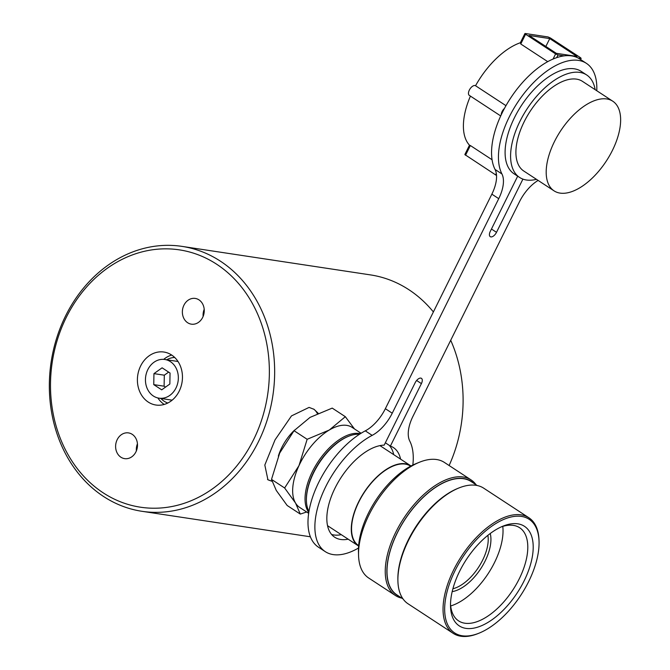 <?xml version="1.0" encoding="UTF-8"?>
<svg xmlns="http://www.w3.org/2000/svg" width="670" height="670" viewBox="0 0 670 670"><rect width="100%" height="100%" fill="white"/><g stroke="black" fill="none" stroke-linecap="round" stroke-linejoin="round"><path stroke-width="1" d="M187.633 322.722A13.015 10.896 -81.4 0 0 191.36 324.163A13.015 10.896 -81.4 0 0 203.546 315.243A13.015 10.896 -81.4 0 0 198.982 299.867A13.015 10.896 -81.4 0 0 195.255 298.426A13.015 10.896 -81.4 0 0 183.069 307.354A13.015 10.896 -81.4 0 0 187.633 322.722M120.885 457.2A13.015 10.896 -81.4 0 0 124.612 458.632A13.015 10.896 -81.4 0 0 136.789 449.712A13.015 10.896 -81.4 0 0 132.225 434.336A13.015 10.896 -81.4 0 0 128.498 432.904A13.015 10.896 -81.4 0 0 116.32 441.823A13.015 10.896 -81.4 0 0 120.885 457.2M272.02 481.303L267.925 479.77L264.817 465.047L275.035 439.863L291.475 415.911L309.088 407.402L314.054 409.328L318.149 413.239M267.523 479.486A42.101 21.507 123.2 0 0 271.752 480.951A42.101 21.507 123.2 0 0 271.92 480.976M433.39 311.944A133.958 112.124 -81.4 0 0 408.851 289.691A133.958 112.124 -81.4 0 0 370.485 274.901L182.039 246.392A133.958 112.124 -81.4 0 0 56.64 338.233A133.958 112.124 -81.4 0 0 103.59 496.512A133.958 112.124 -81.4 0 0 141.965 511.302A133.958 112.124 -81.4 0 0 267.363 419.453A133.958 112.124 -81.4 0 0 220.413 261.183A133.958 112.124 -81.4 0 0 182.039 246.392M216.67 264.231A130.131 108.925 -81.4 0 0 66.347 317.245A130.131 108.925 -81.4 0 0 103.188 492.835A130.131 108.925 -81.4 0 0 253.511 439.821A130.131 108.925 -81.4 0 0 216.67 264.231M148.246 402.067A26.792 22.428 -81.4 0 0 155.926 405.023A26.792 22.428 -81.4 0 0 181.001 386.657A26.792 22.428 -81.4 0 0 171.612 355A26.792 22.428 -81.4 0 0 163.941 352.043A26.792 22.428 -81.4 0 0 138.858 370.409A26.792 22.428 -81.4 0 0 148.246 402.067M171.688 355.05A26.792 22.428 -81.4 0 0 163.706 359.371M157.869 397.955A26.792 22.428 -81.4 0 0 164.217 404.437M449.118 465.524A133.958 112.124 -81.4 0 0 450.709 340.276M317.362 413.599A42.101 21.507 123.2 0 0 313.585 409.035M137.442 443.791A13.015 10.896 -81.4 0 0 136.37 450.877M204.199 309.322A13.015 10.896 -81.4 0 0 203.127 316.399M530.087 578.587A67.938 34.706 123.2 0 0 539.057 541.695A67.938 34.706 123.2 0 0 505.833 518.58A67.938 34.706 123.2 0 0 453.632 573.604A67.938 34.706 123.2 0 0 479.184 633.108A67.938 34.706 123.2 0 0 530.087 578.587M479.184 633.108L478.145 633.527A69.085 35.292 -56.8 0 1 453.188 633.351A69.085 35.292 -56.8 0 1 452.166 573.026A69.085 35.292 -56.8 0 1 528.89 517.759A69.085 35.292 -56.8 0 1 539.023 540.573L539.057 541.695M294.599 430.073A33.224 16.976 123.2 0 0 281.048 449.059A33.224 16.976 123.2 0 0 278.343 456.111M487.886 535.33A36.364 18.576 -56.8 0 1 483.422 558.504A36.364 18.576 -56.8 0 1 452.903 588.754M490.239 533.513A38.274 19.556 -56.8 0 1 485.876 559.475A38.274 19.556 -56.8 0 1 452.175 591.627M502.776 526.402A55.685 28.45 -56.8 0 1 495.674 560.112A55.685 28.45 -56.8 0 1 450.667 605.965M501.194 526.922A55.685 28.45 -56.8 0 1 519.619 527.709A55.685 28.45 -56.8 0 1 520.448 576.334A55.685 28.45 -56.8 0 1 458.598 620.881A55.685 28.45 -56.8 0 1 450.516 604.306M525.355 578.277A59.513 30.41 -56.8 0 1 479.628 626.483A59.513 30.41 -56.8 0 1 450.525 606.241A59.513 30.41 -56.8 0 1 458.372 573.914A59.513 30.41 -56.8 0 1 502.969 526.151A59.513 30.41 -56.8 0 1 525.355 578.277M453.188 633.351L408.047 603.787A69.085 35.292 -56.8 0 1 397.905 580.982A69.085 35.292 -56.8 0 1 407.025 543.462A69.085 35.292 -56.8 0 1 458.782 488.02A69.085 35.292 -56.8 0 1 483.748 488.204L528.89 517.759M397.905 580.982L397.88 579.86A67.938 34.706 -56.8 0 1 406.841 542.96A67.938 34.706 -56.8 0 1 457.744 488.447L458.782 488.02M402.997 598.88L396.95 594.918A67.745 34.614 -56.8 0 1 395.937 535.757A67.745 34.614 -56.8 0 1 471.178 481.571L477.224 485.532M399.127 596.342A67.938 34.706 -56.8 0 1 395.836 535.757A67.938 34.706 -56.8 0 1 473.355 482.995M401.908 598.168A69.085 35.292 -56.8 0 1 395.384 595.496A69.085 35.292 -56.8 0 1 394.362 535.171A69.085 35.292 -56.8 0 1 471.085 479.913A69.085 35.292 -56.8 0 1 476.135 484.82M395.384 595.496L368.684 578.009A69.085 35.292 -56.8 0 1 358.55 555.204A69.085 35.292 -56.8 0 1 367.663 517.684A69.085 35.292 -56.8 0 1 419.428 462.25A69.085 35.292 -56.8 0 1 444.386 462.426L471.085 479.913M358.55 555.204L358.458 551.46A65.258 33.341 -56.8 0 1 367.06 516.026A65.258 33.341 -56.8 0 1 415.961 463.657L419.428 462.25M358.643 545.581L358.517 545.497A47.461 24.246 -56.8 0 1 357.814 504.058A47.461 24.246 -56.8 0 1 410.517 466.094L410.643 466.178M358.601 546.008A47.846 24.447 -56.8 0 1 358.308 545.824A47.846 24.447 -56.8 0 1 357.596 504.041A47.846 24.447 -56.8 0 1 410.727 465.776A47.846 24.447 -56.8 0 1 411.02 465.968M308.945 511.444A47.846 24.447 -56.8 0 1 306.416 500.641A47.846 24.447 -56.8 0 1 312.731 474.661A47.846 24.447 -56.8 0 1 348.576 436.27A47.846 24.447 -56.8 0 1 359.489 434.269M306.416 500.641L306.399 499.895A47.076 24.053 -56.8 0 1 312.614 474.327A47.076 24.053 -56.8 0 1 347.881 436.547L348.576 436.27M308.786 512.441A47.846 24.447 -56.8 0 1 311.357 473.757A47.846 24.447 -56.8 0 1 360.334 433.725M308.661 513.304L299.674 507.425A47.846 24.447 -56.8 0 1 295.537 503.044A47.846 24.447 -56.8 0 1 298.971 465.65A47.846 24.447 -56.8 0 1 329.322 430.006A47.846 24.447 -56.8 0 1 352.102 427.376L361.08 433.264M306.659 511.997L300.294 514.083L295.537 503.044L284.633 487.986L298.971 465.65L307.153 439.294L329.322 430.006L345.335 416.698L354.447 428.909M345.335 416.698L332.22 408.105L310.051 417.385L294.038 430.701L279.7 453.029L271.509 479.385L276.266 490.423L287.17 505.49L300.294 514.083M284.633 487.986L271.509 479.385M307.153 439.294L294.038 430.701M174.686 357.453A23.349 19.539 -81.4 0 0 166.696 359.773M160.842 398.449A23.349 19.539 -81.4 0 0 162.056 399.622A23.349 19.539 -81.4 0 0 167.793 403.03M153.371 396.012A19.556 16.373 98.6 0 1 146.512 372.897A19.556 16.373 98.6 0 1 164.82 359.489A19.556 16.373 98.6 0 1 170.423 361.649A19.556 16.373 98.6 0 1 177.282 384.756A19.556 16.373 98.6 0 1 158.974 398.164A19.556 16.373 98.6 0 1 153.371 396.012M164.82 359.489L177.249 361.373A19.556 16.373 98.6 0 1 178.027 361.515M162.098 367.822L153.949 373.625L153.757 384.63L161.696 389.84L169.845 384.036L170.046 373.031L162.098 367.822M172.182 400.141A19.556 16.373 98.6 0 1 171.394 400.049L158.974 398.164M168.639 372.11L164.309 375.192L153.949 373.625M164.309 375.192L164.108 386.196L165.515 387.118M164.108 386.196L153.757 384.63M385.359 442.778L390.392 446.078A53.583 27.378 -56.8 0 1 393.416 447.577A53.583 27.378 -56.8 0 1 400.585 459.134M389.119 445.24A53.583 27.378 -56.8 0 1 393.709 454.629M348.166 539.183A53.583 27.378 -56.8 0 1 334.707 537.231A53.583 27.378 -56.8 0 1 335.067 488.011A53.583 27.378 -56.8 0 1 384.186 445.14L415.191 382.671A5.745 2.931 -56.8 0 1 421.447 378.341A5.745 2.931 -56.8 0 1 421.405 383.609L390.392 446.078M341.281 534.677A53.583 27.378 -56.8 0 1 331.6 534.467M358.484 548.043A70.811 36.18 -56.8 0 1 325.268 551.636L318.384 547.13A70.811 36.18 -56.8 0 1 318.87 482.099A70.811 36.18 -56.8 0 1 365.292 430.852A30.619 15.645 123.2 0 0 385.359 408.7L491.855 194.158A30.619 15.645 123.2 0 0 495.055 169.451A70.811 36.18 -56.8 0 1 502.441 112.3A70.811 36.18 -56.8 0 1 579.542 58.86L586.426 63.365A70.811 36.18 -56.8 0 1 596.769 90.735M325.268 551.636A70.811 36.18 -56.8 0 1 325.754 486.604A70.811 36.18 -56.8 0 1 372.168 435.366A30.619 15.645 123.2 0 0 392.243 413.206L498.74 198.663A30.619 15.645 123.2 0 0 501.939 173.957A70.811 36.18 -56.8 0 1 509.326 116.806A70.811 36.18 -56.8 0 1 586.426 63.365M595.161 89.68A61.238 31.289 123.2 0 0 586.686 74.973A61.238 31.289 123.2 0 0 520.004 121.195A61.238 31.289 123.2 0 0 519.585 177.441A61.238 31.289 123.2 0 0 536.452 179.334M586.686 74.973L581.183 71.372A61.238 31.289 123.2 0 0 514.501 117.593A61.238 31.289 123.2 0 0 514.083 173.832L519.585 177.441M612.774 101.212L582.49 81.38A53.583 27.378 123.2 0 0 524.141 121.823A53.583 27.378 123.2 0 0 523.781 171.034L554.056 190.858A53.583 27.378 123.2 0 0 612.405 150.423A53.583 27.378 123.2 0 0 612.774 101.212A53.583 27.378 123.2 0 0 554.425 141.646A53.583 27.378 123.2 0 0 554.056 190.858M496.537 175.481L464.838 154.577L469.519 145.147M470.424 96.112A62.193 31.775 123.2 0 0 469.494 145.197M469.704 145.415L470.357 145.524L465.516 155.273M492.056 159.736L470.357 145.524M580.32 59.37L580.798 58.407L578.076 57.988M564.148 55.886L558.026 54.957L556.678 57.662M504.451 108.406A5.745 2.931 123.2 0 0 501.219 114.838M520.356 42.738A62.193 31.775 123.2 0 0 475.541 85.735L505.967 105.667M547.742 61.657L520.757 43.986L520.732 42.604M553.052 59.06L555.614 53.901L525.598 34.245L525.255 33.5L548.035 36.942L550.447 38.006L580.463 57.662L581.141 58.357L580.555 59.529M500.708 115.944L469.293 95.366A5.745 2.931 -56.8 0 1 469.955 89.001A5.745 2.931 -56.8 0 1 475.541 85.735M577.012 56.448L549.752 38.592L529.04 35.46L556.309 53.315L577.012 56.448M555.614 53.901L558.026 54.957M545.849 46.465L549.752 38.592M538.119 180.423A30.619 15.645 123.2 0 0 519.451 201.804L412.954 416.338A30.619 15.645 123.2 0 0 409.755 441.053A70.811 36.18 -56.8 0 1 412.837 465.055M522.918 179.108L496.504 232.331A5.745 2.931 -56.8 0 1 490.247 236.661A5.745 2.931 -56.8 0 1 490.289 231.393L517.684 176.193M365.292 430.852L372.168 435.366M495.532 174.929L496.303 173.371M525.598 34.245L520.757 43.986M385.359 408.7L392.243 413.206M491.855 194.158L498.74 198.663M495.055 169.451L501.939 173.957M491.462 229.031L496.504 232.331M416.623 380.485L421.405 383.609M310.378 536.779L141.965 511.302M410.727 465.776L379.957 445.625M358.308 545.824L327.538 525.674M524.92 33.55L520.238 42.98"/></g></svg>

